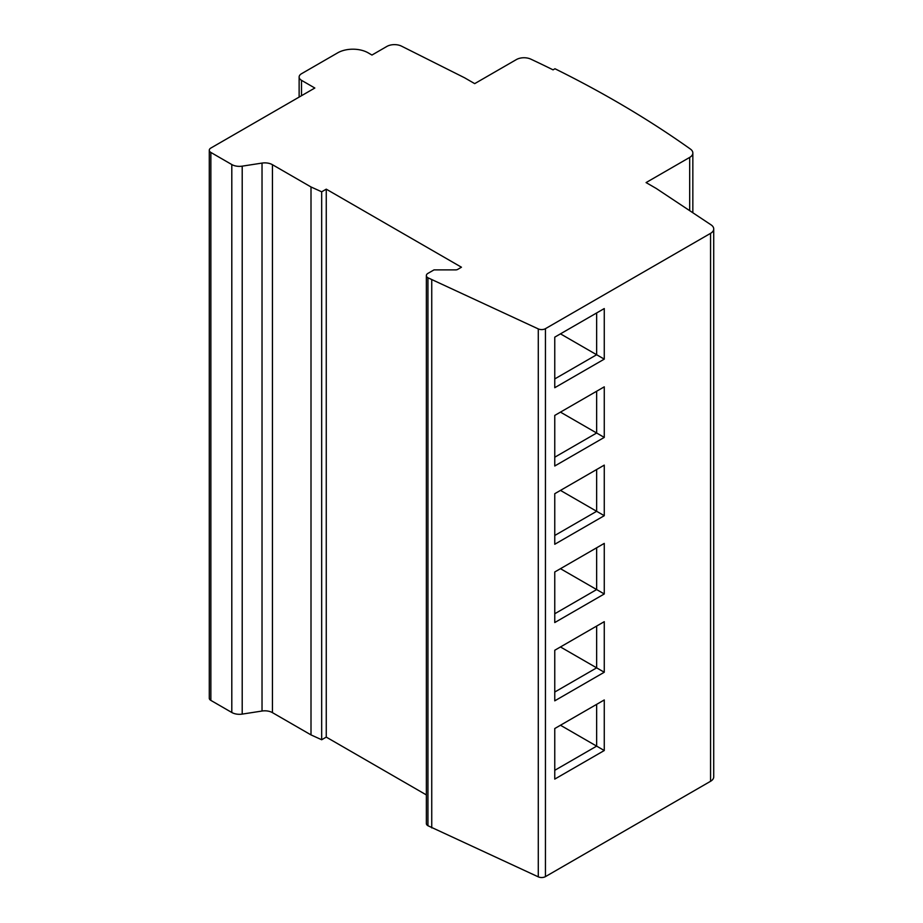 <?xml version="1.0" encoding="UTF-8"?>
<svg xmlns="http://www.w3.org/2000/svg" width="923" height="923" viewBox="0 0 923 923"><rect width="100%" height="100%" fill="white"/><g stroke="black" fill="none" stroke-linecap="round" stroke-linejoin="round"><path stroke-width="1.38" d="M299.133 97.088L299.133 77.036A8.076 4.661 0 0 1 301.498 73.736L337.68 52.842A21.541 12.437 0 0 1 368.15 52.842L371.957 55.045L386.841 46.45A10.776 6.219 0 0 1 401.528 46.15L464.604 77.797L474.699 83.635L516.395 59.568A10.776 6.219 0 0 1 530.794 59.13A1074.499 620.36 0 0 1 553.062 69.848L554.965 68.752A1077.187 621.906 0 0 1 690.439 149.088A10.776 6.219 0 0 1 692.838 153.01A10.776 6.219 0 0 1 689.689 157.406L646.077 182.581L656.184 188.419L711.079 224.866A10.776 6.219 0 0 1 713.721 228.95A10.776 6.219 0 0 1 710.56 233.346L545.447 328.669L545.447 876.619L710.56 781.285A10.776 6.219 0 0 0 713.721 776.889L713.721 228.95M604.265 308.559L604.265 359.139L554.758 387.718L554.758 337.149L604.265 308.559L596.65 312.966L596.65 354.744L604.265 359.139M604.265 465.123L604.265 515.692L554.758 544.27L554.758 493.701L604.265 465.123L596.65 469.519L596.65 511.296L604.265 515.692M604.265 543.393L604.265 593.974L554.758 622.552L554.758 571.983L604.265 543.393L596.65 547.789L596.65 589.566L604.265 593.974M604.265 621.675L604.265 672.244L554.758 700.834L554.758 650.254L604.265 621.675L596.65 626.071L596.65 667.848L604.265 672.244M604.265 699.957L604.265 750.526L554.758 779.104L554.758 728.535L604.265 699.957L596.65 704.353L596.65 746.13L604.265 750.526M604.265 386.841L604.265 437.41L554.758 466L554.758 415.419L604.265 386.841L596.65 391.237L596.65 433.014L604.265 437.41M554.758 457.208L596.65 433.014L560.469 412.131M554.758 378.926L596.65 354.744L560.469 333.849M554.758 535.478L596.65 511.296L560.469 490.401M554.758 613.76L596.65 589.566L560.469 568.683M554.758 692.031L596.65 667.848L560.469 646.965M554.758 770.313L596.65 746.13L560.469 725.236M299.133 77.036A8.076 4.661 0 0 0 301.498 80.324L314.824 88.02L210.859 148.049A5.388 3.115 0 0 0 209.279 150.253L209.279 698.192A5.388 3.115 0 0 0 210.859 700.395L231.8 712.487A10.776 6.219 0 0 0 242.207 714.102L262.028 711.033A10.776 6.219 180 0 1 272.435 712.637L311.005 734.904L321.677 739.75L326.257 737.108L426.357 794.911M209.279 150.253A5.388 3.115 0 0 0 210.859 152.445L231.8 164.548A10.776 6.219 0 0 0 242.207 166.152L262.028 163.083A10.776 6.219 180 0 1 272.435 164.698L311.005 186.965L321.677 191.799L326.257 189.169L461.454 267.22L457.646 269.424A2.688 1.558 180 0 1 455.743 269.885L434.006 269.885L427.937 273.381A5.388 3.115 0 0 0 426.357 275.585L426.357 823.524A5.388 3.115 0 0 0 427.937 825.727L538.282 876.85A5.388 3.115 0 0 0 545.447 876.619M426.357 275.585A5.388 3.115 0 0 0 427.937 277.777L538.282 328.911A5.388 3.115 0 0 0 545.447 328.669M311.005 734.904L311.005 186.965M321.677 739.75L321.677 191.799M326.257 737.108L326.257 189.169M431.745 827.919L431.745 279.981M689.689 210.663L689.689 157.406M710.56 781.285L710.56 233.346M301.498 95.715L301.498 80.324M210.859 700.395L210.859 152.445M231.8 712.487L231.8 164.548M242.207 714.102L242.207 166.152M262.028 711.033L262.028 163.083M272.435 712.637L272.435 164.698M427.937 825.727L427.937 277.777M538.282 876.85L538.282 328.911M692.838 212.752L692.838 153.01"/></g></svg>
